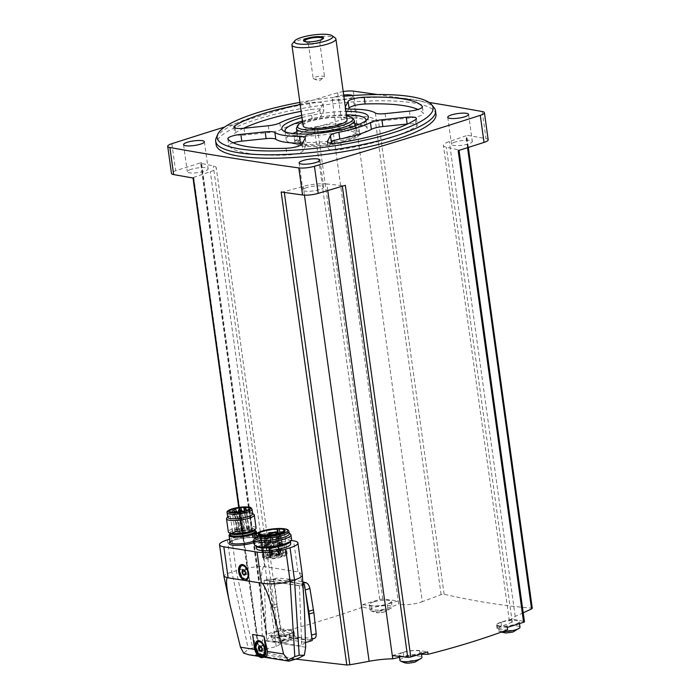 <?xml version="1.0" encoding="UTF-8"?>
<svg xmlns="http://www.w3.org/2000/svg" width="700" height="700" viewBox="0 0 700 700"><rect width="100%" height="100%" fill="white"/><g stroke="black" fill="none" stroke-linecap="round" stroke-linejoin="round"><path stroke-width="0.53" stroke-dasharray="3.5 2.62" d="M429.109 102.454A2921.546 647.264 -7.9 0 0 377.414 94.535M343.201 91.551A11.681 2.59 -7.9 0 0 337.68 92.759A2921.546 647.264 -7.9 0 0 224.787 126.954M343.691 95.06A10.518 2.328 -7.9 0 0 336.21 96.521A10.518 2.328 -7.9 0 0 332.194 98.98A10.518 2.328 -7.9 0 0 342.93 99.846A10.518 2.328 -7.9 0 0 353.019 96.093A10.518 2.328 -7.9 0 0 352.608 95.559M435.986 114.266A110.976 24.588 -7.9 0 0 372.873 100.896A110.976 24.588 -7.9 0 0 258.571 118.825A110.976 24.588 -7.9 0 0 216.143 144.769M327.766 190.54L326.856 183.951L342.256 185.666A2.336 0.516 -7.9 0 0 345.328 185.325M524.457 621.758A2.336 0.516 -7.9 0 0 524.09 621.539L458.649 149.905L446.355 147.236A18.69 4.139 -7.9 0 1 443.398 145.486A18.69 4.139 -7.9 0 1 449.312 141.514L465.92 135.852A2.336 0.516 -7.9 0 0 466.655 135.354A2.336 0.516 -7.9 0 0 466.209 135.117A2921.546 647.264 -7.9 0 1 485.992 138.635A11.681 2.59 -7.9 0 1 488.171 139.79M458.168 150.657A2.336 0.516 -7.9 0 0 459.016 150.124A2.336 0.516 -7.9 0 0 458.649 149.905M523.215 612.806A1215.471 893.174 96.3 0 1 515.209 616.394L509.355 620.812L512.251 622.116A1215.471 612.229 74.5 0 0 512.295 622.116L511.849 618.879L524.09 621.539M531.562 608.947L531.843 608.151C503.904 605.894 474.661 601.256 444.124 594.256L441.088 594.624A1215.471 1014.904 -77.7 0 1 422.31 601.685L356.414 126.805L375.436 121.52A2.336 0.516 -7.9 0 1 378.49 121.231A2921.546 647.264 -7.9 0 0 357.079 118.212A11.681 2.59 -7.9 0 0 341.434 119.831A2921.546 647.264 -7.9 0 0 314.309 127.872A2.336 0.516 -7.9 0 1 317.38 127.531L332.789 129.246A18.69 4.139 -7.9 0 0 356.414 126.805M283.64 631.409L283.308 629.011L291.567 630.315A11.681 2.59 -7.9 0 1 294 631.523A11.681 2.59 -7.9 0 1 289.529 634.253L278.679 637.586L279.134 640.824A1214.789 957.145 99 0 0 290.089 638.26L294.56 635.591L292.066 633.929A1217.318 699.414 72.9 0 1 283.64 631.409C309.969 624.531 336.473 616.385 363.151 606.979L362.819 604.581A2921.546 647.264 -7.9 0 1 379.759 599.506A2.336 0.516 -7.9 0 1 382.83 599.165L398.169 600.88L398.624 604.117A1215.471 779.161 71.2 0 0 398.685 604.126C405.93 605.316 413.805 604.494 422.31 601.685M283.308 629.011A2921.546 647.264 -7.9 0 0 266.919 634.174A2.336 0.516 -7.9 0 0 266.07 634.707A2.336 0.516 -7.9 0 0 266.438 634.926L200.996 163.293L213.29 165.961A18.69 4.139 -7.9 0 1 216.239 167.711A18.69 4.139 -7.9 0 1 210.324 171.684L193.725 177.345A2.336 0.516 -7.9 0 0 192.99 177.844A2.336 0.516 -7.9 0 0 193.436 178.08M266.919 634.174L201.477 162.54A2921.546 647.264 -7.9 0 0 175.604 170.782A11.681 2.59 -7.9 0 0 171.465 173.407M201.477 162.54A2.336 0.516 -7.9 0 0 200.629 163.074A2.336 0.516 -7.9 0 0 200.996 163.293M279.134 640.824A1215.471 612.229 -105.5 0 0 279.178 640.841L213.29 165.961M278.679 637.586L266.438 634.926M193.725 177.345L259.376 650.44A1215.471 893.174 -83.7 0 0 276.22 646.564L282.196 643.038L279.178 640.841M314.283 638.479L300.178 637.455L285.031 634.051C283.01 633.316 281.645 631.339 280.945 628.136L277.007 604.082L274.671 582.925C274.488 579.801 275.354 578.191 277.27 578.104L290.439 579.25L302.759 581.936M276.509 578.183L272.624 579.53A5.845 3.36 -107.1 0 0 271.863 579.609A5.845 3.36 -107.1 0 0 269.99 584.36L277.007 634.952L312.244 640.526M239.129 507.334L259.079 651.105L295.741 659.129M281.155 191.966A2.336 0.516 -7.9 0 0 284.2 191.678L303.223 186.393A18.69 4.139 -7.9 0 1 326.856 183.951M305.244 590.074L305.217 589.942A5.845 3.36 -107.1 0 0 301.096 584.036L302.908 584.316M265.317 580.186L300.562 585.769A2.8 2.205 -81 0 1 299.749 585.83A2.8 2.205 -81 0 1 299.416 585.742L264.18 580.16A2.8 2.205 -81 0 0 264.504 580.247A2.8 2.205 -81 0 0 265.317 580.186L269.238 578.988L272.624 579.53M269.238 578.988L272.317 605.517A30.021 17.246 -107.1 0 0 272.694 608.221L276.264 629.571A5.845 3.36 -107.1 0 0 280.394 635.477L293.912 638.593A30.021 17.246 -107.1 0 0 295.61 638.855L308.858 639.984A5.845 3.36 -107.1 0 0 309.627 639.905A5.845 3.36 -107.1 0 0 311.491 635.154L311.483 635.023M280.297 549.526L280.928 554.041L279.221 554.558L278.6 550.051L280.297 549.526L279.449 549.386L280.079 553.901L277.305 554.759L276.675 550.244A4.909 1.085 -7.9 0 0 277.979 549.929L278.705 549.999A17.526 3.885 -7.9 0 1 278.6 550.051M279.449 549.386L276.675 550.244M278.092 552.011L278.723 556.526L275.257 555.975L274.627 551.46L279.186 551.67L279.816 556.185L276.351 555.642A17.526 3.885 -7.9 0 0 279.221 554.558M279.186 551.67L275.73 551.128L276.351 555.642M267.706 534.266L270.034 552.431L270.751 552.44A17.526 3.885 -7.9 0 0 270.918 552.405L269.22 552.93L269.841 557.445L271.547 556.92A17.526 3.885 -7.9 0 0 275.257 555.975M270.918 552.405L271.547 556.92M270.209 552.317A4.909 1.085 -7.9 0 0 271.136 551.941L268.363 552.799L268.993 557.305L271.766 556.456A4.909 1.085 -7.9 0 0 272.466 555.756A4.909 1.085 -7.9 0 0 272.256 555.503L267.654 555.082L271.197 554.82L270.576 550.305L272.729 550.646L273.35 555.161L271.197 554.82M271.136 551.941L271.766 556.456M272.256 555.503L271.635 550.988L269.474 550.646L270.104 555.161M277.874 554.207A3.272 0.726 172.1 0 1 274.505 554.741A3.272 0.726 172.1 0 1 272.641 554.339A3.272 0.726 172.1 0 1 275.783 553.175A3.272 0.726 172.1 0 1 279.116 553.446A3.272 0.726 172.1 0 1 277.874 554.207M284.296 555.231A3.272 0.726 172.1 0 1 280.928 555.756A3.272 0.726 172.1 0 1 279.072 555.363A3.272 0.726 172.1 0 1 282.214 554.19A3.272 0.726 172.1 0 1 285.547 554.461A3.272 0.726 172.1 0 1 284.296 555.231M276.027 557.769A3.272 0.726 172.1 0 1 272.659 558.294A3.272 0.726 172.1 0 1 270.804 557.9A3.272 0.726 172.1 0 1 273.936 556.736A3.272 0.726 172.1 0 1 277.279 557.008A3.272 0.726 172.1 0 1 276.027 557.769M269.596 556.754A3.272 0.726 172.1 0 1 266.227 557.279A3.272 0.726 172.1 0 1 264.373 556.885A3.272 0.726 172.1 0 1 267.505 555.712A3.272 0.726 172.1 0 1 270.848 555.984A3.272 0.726 172.1 0 1 269.596 556.754M280.989 552.781L280.35 552.466A12.407 2.748 -7.9 0 0 262.675 557.375A12.407 2.748 -7.9 0 0 262.92 557.821L264.504 557.83L263.734 558.285A12.407 2.748 -7.9 0 0 277.699 558.014A12.407 2.748 -7.9 0 0 287.245 553.971A12.407 2.748 -7.9 0 0 282.581 552.492L280.989 552.781L278.303 533.444M280.079 553.901L283.815 553.271L280.928 554.041M279.816 556.185L282.266 556.264L281.531 556.71L278.723 556.526M269.841 557.445L266.105 558.075L268.993 557.305M273.35 555.161A4.909 1.085 -7.9 0 0 277.305 554.759M274.627 551.46A17.526 3.885 -7.9 0 0 275.73 551.128M269.474 550.646L270.576 550.305M271.635 550.988A4.909 1.085 -7.9 0 0 271.408 550.883L272.204 550.637A4.909 1.085 -7.9 0 0 272.729 550.646M254.782 649.451L256.559 649.74L261.678 654.972L266.7 656.329M249.112 654.815L255.062 654.964L289.87 660.476L289.257 661.124M256.559 649.74L252.595 634.471M304.281 606.384C302.995 586.259 301.14 574.805 298.707 572.023L263.839 566.492C255.36 566.501 246.164 567.901 236.25 570.71L252.735 647.92L248.351 649.267L243.696 653.153M291.279 540.479L260.382 535.587A20.562 4.559 -7.9 0 0 231.787 538.545L236.25 570.71L231.866 572.058C226.59 573.72 223.947 575.155 223.939 576.363M252.735 647.92L259.989 648.148L262.579 640.404L305.664 647.22M263.839 566.492C260.286 570.798 259.866 595.429 262.579 640.404M302.304 574.63L298.707 572.023M259.989 648.148L259.026 653.747L293.825 659.26L298.165 658.385M231.787 538.545L229.574 539.227M290.736 543.821A17.255 3.824 -7.9 0 0 280.928 541.747A17.255 3.824 -7.9 0 0 263.148 544.53A17.255 3.824 -7.9 0 0 256.55 548.564M264.18 580.16L266.481 640.614L301.726 646.196A8.181 6.44 -81 0 1 305.594 642.582M299.416 585.742L301.726 646.196M266.481 640.614A8.181 6.44 -81 0 1 270.699 636.886L305.944 642.469M277.007 634.952L270.699 636.886M300.562 585.769L302.951 585.034M272.711 579.53L301.009 584.019L287.569 580.93A30.021 17.246 -107.1 0 0 285.871 580.659L272.711 579.53M246.479 578.918A7.009 4.025 72.9 0 1 245.49 578.952A7.009 4.025 72.9 0 1 240.459 572.442A7.009 4.025 72.9 0 1 242.498 565.486M245.446 566.291A7.009 4.025 72.9 0 1 245.787 566.58A7.009 4.025 72.9 0 1 248.719 576.126A7.009 4.025 72.9 0 1 248.605 576.564M263.078 654.999A7.009 4.025 72.9 0 1 261.966 655.069A7.009 4.025 72.9 0 1 256.926 648.55A7.009 4.025 72.9 0 1 258.965 641.594M261.914 642.399A7.009 4.025 72.9 0 1 262.264 642.696A7.009 4.025 72.9 0 1 265.195 652.242A7.009 4.025 72.9 0 1 265.072 652.68M245.464 572.442L246.059 573.694L247.695 573.956L248.203 571.83L247.074 569.441L245.429 569.179L242.734 570.01M247.074 569.441L244.379 570.264M245.429 569.179L244.965 571.156M246.059 573.694L245.341 573.913M247.695 573.956L245 574.779M248.203 571.83L245.507 572.653M261.931 648.559L262.526 649.81L264.171 650.064L264.679 647.938L263.541 645.549L261.896 645.295L259.21 646.117M263.541 645.549L260.846 646.38M261.896 645.295L261.433 647.264M262.526 649.81L261.809 650.029M264.171 650.064L261.476 650.895M264.679 647.938L261.984 648.769M255.001 530.609A13.781 3.054 -7.9 0 0 234.325 532.245A13.781 3.054 -7.9 0 0 230.072 534.065M254.625 530.259A12.583 2.791 -7.9 0 0 254.861 529.585A12.583 2.791 -7.9 0 0 247.704 528.071A12.583 2.791 -7.9 0 0 234.745 530.101A12.583 2.791 -7.9 0 0 229.932 533.041A12.583 2.791 -7.9 0 0 230.344 533.628M256.086 528.001A14.018 3.106 -7.9 0 0 248.115 526.312A14.018 3.106 -7.9 0 0 233.678 528.579A14.018 3.106 -7.9 0 0 228.322 531.86M253.82 514.325A14.018 3.106 -7.9 0 0 231.866 515.55A14.018 3.106 -7.9 0 0 226.774 518.079M252.665 513.791A12.583 2.791 -7.9 0 0 252.254 513.205A12.583 2.791 -7.9 0 0 232.549 514.308A12.583 2.791 -7.9 0 0 227.981 516.574A12.583 2.791 -7.9 0 0 227.736 517.247M242.191 532.385A9.809 2.17 -7.9 0 0 251.956 528.841A9.809 2.17 -7.9 0 0 241.938 528.036A9.809 2.17 -7.9 0 0 232.523 531.536A9.809 2.17 -7.9 0 0 239.89 532.621L242.401 531.947L239.374 512.076M239.89 532.621L237.072 512.312M237.221 529.655L238.718 529.62L237.221 529.655M242.463 528.57L243.959 528.526L242.463 528.57M235.331 531.072L236.828 531.038L235.331 531.072M241.675 530.093L243.162 530.058L241.675 530.093M247.1 528.631L248.596 528.596L247.1 528.631M238.219 531.755L239.715 531.72L238.219 531.755M247.651 529.795L249.148 529.76L247.651 529.795M243.696 531.186L245.193 531.151L243.696 531.186M290.036 542.036A17.255 3.824 -7.9 0 0 290.36 541.117A17.255 3.824 -7.9 0 0 280.551 539.035A17.255 3.824 -7.9 0 0 262.771 541.826A17.255 3.824 -7.9 0 0 256.174 545.86A17.255 3.824 -7.9 0 0 256.743 546.656M291.594 539.534A18.69 4.139 -7.9 0 0 280.963 537.285A18.69 4.139 -7.9 0 0 261.713 540.304A18.69 4.139 -7.9 0 0 254.564 544.67M290.325 533.995A18.69 4.139 -7.9 0 0 261.056 535.622A18.69 4.139 -7.9 0 0 254.266 538.991M289.328 533.671A17.255 3.824 -7.9 0 0 288.759 532.866A17.255 3.824 -7.9 0 0 261.739 534.38A17.255 3.824 -7.9 0 0 255.474 537.486A17.255 3.824 -7.9 0 0 255.141 538.414M284.953 530.434A13.484 2.992 -7.9 0 0 263.559 531.352A13.484 2.992 -7.9 0 0 258.466 534.109M263.734 558.285L260.444 534.59M282.581 552.492L279.869 532.962M280.35 552.466L277.725 533.593M262.92 557.821L259.63 534.126M269.22 552.93L268.363 552.799M266.963 545.519L264.626 545.58L266.963 545.519M273.394 546.534L271.058 546.595L273.394 546.534M281.662 543.996L279.326 544.058L281.662 543.996M275.231 542.972L272.904 543.034L275.231 542.972M268.599 543.847L267.102 543.891L268.599 543.847M267.05 546.84L265.554 546.875L267.05 546.84M279.396 545.562L277.9 545.597L279.396 545.562M280.936 542.57L279.449 542.614L280.936 542.57M421.488 654.211A1217.318 699.414 72.9 0 1 419.956 654.185C415.188 654.22 409.789 654.92 403.769 656.259A1214.789 957.145 -81 0 1 399.507 657.274M363.151 606.979A1217.318 699.414 -107.1 0 0 371.578 609.499C376.504 610.575 381.938 610.146 387.879 608.212A1214.789 957.145 99 0 0 398.624 604.117M512.295 622.116A1214.789 957.145 -81 0 1 501.559 626.22L497.105 629.02L499.468 629.755A1217.318 699.414 -107.1 0 0 507.552 629.851M507.22 627.454L498.969 626.15L499.468 629.755M511.849 618.879L500.999 622.212A11.681 2.59 -7.9 0 0 496.536 624.942A11.681 2.59 -7.9 0 0 498.969 626.15M501.489 622.23A11.095 2.459 -7.9 0 0 497.254 624.82A11.095 2.459 -7.9 0 0 503.562 626.159A11.095 2.459 -7.9 0 0 514.99 624.365A11.095 2.459 -7.9 0 0 519.234 621.775A11.095 2.459 -7.9 0 0 512.925 620.436A11.095 2.459 -7.9 0 0 501.489 622.23M398.169 600.88L387.328 604.214L387.879 608.212M362.819 604.581L371.079 605.894A11.681 2.59 -7.9 0 0 387.328 604.214M373.608 601.974A11.095 2.459 -7.9 0 0 369.364 604.564A11.095 2.459 -7.9 0 0 375.672 605.903A11.095 2.459 -7.9 0 0 387.109 604.109A11.095 2.459 -7.9 0 0 391.344 601.519A11.095 2.459 -7.9 0 0 385.035 600.18A11.095 2.459 -7.9 0 0 373.608 601.974M275.537 632.1A11.095 2.459 -7.9 0 0 271.294 634.69A11.095 2.459 -7.9 0 0 277.611 636.029A11.095 2.459 -7.9 0 0 289.039 634.235A11.095 2.459 -7.9 0 0 293.283 631.645A11.095 2.459 -7.9 0 0 286.974 630.306A11.095 2.459 -7.9 0 0 275.537 632.1M392.359 655.585L403.209 652.26A11.681 2.59 -7.9 0 1 419.449 650.571L427.709 651.884M403.428 652.356A11.095 2.459 -7.9 0 0 399.184 654.946A11.095 2.459 -7.9 0 0 405.493 656.285A11.095 2.459 -7.9 0 0 416.929 654.491A11.095 2.459 -7.9 0 0 421.172 651.901A11.095 2.459 -7.9 0 0 414.855 650.562A11.095 2.459 -7.9 0 0 403.428 652.356M399.936 660.363A11.095 2.459 172.1 0 1 410.594 656.407A11.095 2.459 172.1 0 1 421.916 657.317M414.391 662.261A5.031 1.111 172.1 0 1 406.394 662.576A5.031 1.111 172.1 0 1 413.21 660.485A5.031 1.111 172.1 0 1 414.391 662.261M502.793 631.584A11.095 2.459 172.1 0 1 498.444 630.805A11.095 2.459 172.1 0 1 497.998 630.236A11.095 2.459 172.1 0 1 508.655 626.281A11.095 2.459 172.1 0 1 519.986 627.191M512.461 632.135A5.031 1.111 172.1 0 1 504.464 632.45A5.031 1.111 172.1 0 1 511.28 630.359A5.031 1.111 172.1 0 1 512.461 632.135M289.791 639.651A11.095 2.459 172.1 0 1 272.493 640.675A11.095 2.459 172.1 0 1 272.046 640.106A11.095 2.459 172.1 0 1 282.704 636.151A11.095 2.459 172.1 0 1 294.035 637.061A11.095 2.459 172.1 0 1 293.764 637.726A11.095 2.459 172.1 0 1 289.791 639.651M286.51 642.005A5.031 1.111 172.1 0 1 278.512 642.32A5.031 1.111 172.1 0 1 285.329 640.229A5.031 1.111 172.1 0 1 286.51 642.005M387.852 609.525A11.095 2.459 172.1 0 1 370.562 610.549A11.095 2.459 172.1 0 1 370.116 609.98A11.095 2.459 172.1 0 1 380.765 606.025A11.095 2.459 172.1 0 1 392.096 606.935A11.095 2.459 172.1 0 1 391.825 607.6A11.095 2.459 172.1 0 1 387.852 609.525M384.571 611.879A5.031 1.111 172.1 0 1 376.574 612.194A5.031 1.111 172.1 0 1 383.39 610.102A5.031 1.111 172.1 0 1 384.571 611.879M455.516 141.907A10.518 2.328 -7.9 0 0 451.5 144.366A10.518 2.328 -7.9 0 0 462.236 145.224A10.518 2.328 -7.9 0 0 472.325 141.47A10.518 2.328 -7.9 0 0 466.349 140.21A10.518 2.328 -7.9 0 0 455.516 141.907M339.973 123.602A10.518 2.328 -7.9 0 0 335.956 126.061A10.518 2.328 -7.9 0 0 346.684 126.928A10.518 2.328 -7.9 0 0 356.781 123.174A10.518 2.328 -7.9 0 0 350.796 121.905A10.518 2.328 -7.9 0 0 339.973 123.602M191.336 169.269A10.518 2.328 -7.9 0 0 187.311 171.727A10.518 2.328 -7.9 0 0 198.048 172.585A10.518 2.328 -7.9 0 0 208.145 168.831A10.518 2.328 -7.9 0 0 202.16 167.571A10.518 2.328 -7.9 0 0 191.336 169.269M306.88 187.565A10.518 2.328 -7.9 0 0 302.864 190.024A10.518 2.328 -7.9 0 0 313.6 190.89A10.518 2.328 -7.9 0 0 323.689 187.136A10.518 2.328 -7.9 0 0 317.713 185.867A10.518 2.328 -7.9 0 0 306.88 187.565M216.169 137.996A110.976 24.588 172.1 0 1 322.21 101.719A110.976 24.588 172.1 0 1 434.114 107.756M299.889 102.384A108.99 24.15 172.1 0 1 343.858 96.285M330.934 143.22L328.344 148.234A11.681 2.59 -7.9 0 0 328.256 148.654A11.681 2.59 -7.9 0 0 341.661 149.38A99.295 21.998 -7.9 0 0 416.369 126.429A11.681 2.59 -7.9 0 0 417.314 125.186A11.681 2.59 -7.9 0 0 407.627 123.97M375.366 113.024L376.311 119.796A11.681 2.59 -7.9 0 0 386.033 120.409L410.349 117.898A11.681 2.59 -7.9 0 0 423.36 113.505A11.681 2.59 -7.9 0 0 423.22 113.19A99.295 21.998 -7.9 0 0 417.953 109.471M348.609 109.06L346.01 114.074A11.681 2.59 -7.9 0 0 345.931 114.494A11.681 2.59 -7.9 0 0 351.785 115.911A52.57 11.646 -7.9 0 1 376.311 119.796M233.231 142.8A11.681 2.59 -7.9 0 0 228.769 145.53A11.681 2.59 -7.9 0 0 228.909 145.845A99.295 21.998 -7.9 0 0 286.983 155.041A11.681 2.59 -7.9 0 0 303.074 150.85L306.119 144.961A11.681 2.59 -7.9 0 0 306.197 144.55A11.681 2.59 -7.9 0 0 302.584 143.211M301.691 115.343A52.57 11.646 -7.9 0 1 311.369 113.225L312.314 119.997A11.681 2.59 -7.9 0 0 320.74 116.69L323.785 110.801A11.681 2.59 -7.9 0 0 323.873 110.39A11.681 2.59 -7.9 0 0 310.467 109.655A99.295 21.998 -7.9 0 0 301.131 111.335M243.556 128.301A99.295 21.998 -7.9 0 0 235.76 132.606A11.681 2.59 -7.9 0 0 234.815 133.849A11.681 2.59 -7.9 0 0 244.947 135.021L269.255 132.51A11.681 2.59 -7.9 0 0 280.761 129.692A52.57 11.646 -7.9 0 1 312.314 119.997M345.319 106.82L345.074 107.301A11.681 2.59 -7.9 0 0 344.986 107.721A11.681 2.59 -7.9 0 0 345.537 108.369M311.369 113.225A11.681 2.59 -7.9 0 0 319.804 109.918L322.849 104.038A11.681 2.59 -7.9 0 0 322.936 103.618A11.681 2.59 -7.9 0 0 309.523 102.891A99.295 21.998 -7.9 0 0 300.195 104.562M301.998 117.539A43.697 9.678 172.1 0 1 345.966 111.44M365.96 120.61A40.889 9.056 172.1 0 1 365.225 122.028A40.889 9.056 172.1 0 1 350.368 129.404A40.889 9.056 172.1 0 1 286.344 132.974A40.889 9.056 172.1 0 1 285.25 131.81M302.47 120.977A40.889 9.056 172.1 0 1 346.439 114.879M359.188 124.294A40.889 9.056 172.1 0 1 367.185 128.415A40.889 9.056 172.1 0 1 351.558 137.97A40.889 9.056 172.1 0 1 309.444 144.576A40.889 9.056 172.1 0 1 286.195 139.65A40.889 9.056 172.1 0 1 292.766 133.508M296.896 131.766A40.889 9.056 172.1 0 1 354.743 123.742M346.588 137.183A32.708 7.245 172.1 0 1 312.891 142.468A32.708 7.245 172.1 0 1 294.289 138.53A32.708 7.245 172.1 0 1 325.692 126.857A32.708 7.245 172.1 0 1 359.091 129.535A32.708 7.245 172.1 0 1 346.588 137.183M347.148 141.242A32.708 7.245 172.1 0 1 313.46 146.528A32.708 7.245 172.1 0 1 294.858 142.59A32.708 7.245 172.1 0 1 326.261 130.918A32.708 7.245 172.1 0 1 359.651 133.595A32.708 7.245 172.1 0 1 347.148 141.242M345.012 140.91A29.208 6.466 172.1 0 1 314.939 145.626A29.208 6.466 172.1 0 1 298.331 142.109A29.208 6.466 172.1 0 1 326.366 131.688A29.208 6.466 172.1 0 1 356.178 134.076A29.208 6.466 172.1 0 1 345.012 140.91M322.359 78.172A5.74 1.269 172.1 0 1 313.696 78.837A5.74 1.269 172.1 0 1 313.171 78.409A5.74 1.269 172.1 0 1 315.368 77.061A5.74 1.269 172.1 0 1 321.283 76.134A5.74 1.269 172.1 0 1 324.555 76.825A5.74 1.269 172.1 0 1 324.161 77.385A5.74 1.269 172.1 0 1 322.359 78.172M314.466 41.396A5.74 1.269 172.1 0 1 319.707 41.947A5.74 1.269 172.1 0 1 319.602 42.254A5.74 1.269 172.1 0 1 317.511 43.286A5.74 1.269 172.1 0 1 308.516 43.785A5.74 1.269 172.1 0 1 308.332 43.523A5.74 1.269 172.1 0 1 313.224 41.562M321.072 39.769A8.881 1.969 172.1 0 1 320.644 39.97A8.881 1.969 172.1 0 1 318.999 40.565A8.881 1.969 172.1 0 1 306.898 41.877A8.881 1.969 172.1 0 1 306.425 41.799M292.355 43.829A22.199 4.918 172.1 0 1 313.241 37.1A22.199 4.918 172.1 0 1 335.169 37.887M303.144 125.799A22.199 4.918 172.1 0 1 324.45 117.88A22.199 4.918 172.1 0 1 347.113 119.7M302.619 122.045A28.035 6.212 172.1 0 1 346.588 115.938M296.599 127.846A29.208 6.466 172.1 0 1 324.502 118.291A29.208 6.466 172.1 0 1 353.955 119.884M342.335 186.218L342.256 185.666M512.251 622.116L446.355 147.236M515.209 616.394L449.312 141.514M467.556 147.683L465.92 135.852M531.843 608.151L466.209 135.117M444.124 594.256L378.49 121.231M353.325 91.131L357.079 118.212M482.239 111.554L485.992 138.635M441.088 594.624L375.436 121.52M398.685 604.126L332.789 129.246M382.83 599.165L317.38 127.531M379.759 599.506L314.309 127.872M171.85 143.701L175.604 170.782M337.68 92.759L341.434 119.831M276.22 646.564L210.324 171.684M284.305 192.421L284.2 191.678M304.439 195.143L303.223 186.393M293.825 659.26L289.87 660.476M259.026 653.747L255.062 654.964M227.404 539.892L231.866 572.058L248.351 649.267M264.635 566.274L260.382 535.587M297.885 571.541L293.632 540.846M254.257 542.465A14.954 3.316 -7.9 0 0 254.922 537.793A14.954 3.316 -7.9 0 0 234.71 540.032A14.954 3.316 -7.9 0 0 229.976 542.089M254.424 647.675L255.736 647.273M254.047 540.969A13.781 3.054 -7.9 0 0 257.303 538.449A13.781 3.054 -7.9 0 0 249.463 536.786A13.781 3.054 -7.9 0 0 235.261 539.017A13.781 3.054 -7.9 0 0 229.994 542.238M255.045 530.906A13.282 2.94 -7.9 0 0 234.631 532.289A13.282 2.94 -7.9 0 0 230.116 534.363M234.964 531.685A12.583 2.791 -7.9 0 0 230.151 534.625C230.843 534.546 228.043 534.844 234.736 532.289C243.162 530.259 249.349 529.655 253.304 530.46L255.08 531.169A12.583 2.791 -7.9 0 0 247.922 529.646A12.583 2.791 -7.9 0 0 234.964 531.685M252.044 509.276A12.583 2.791 -7.9 0 0 244.886 507.762A12.583 2.791 -7.9 0 0 231.928 509.793A12.583 2.791 -7.9 0 0 227.115 512.733M242.392 531.983L239.627 512.041L242.401 531.947M240.1 532.227L237.282 511.919M241.264 531.869L238.446 511.56M241.491 531.843L238.674 511.534M289.012 531.414A17.255 3.824 -7.9 0 0 279.204 529.331A17.255 3.824 -7.9 0 0 261.424 532.122A17.255 3.824 -7.9 0 0 254.826 536.156M274.523 528.754A16.091 3.561 -7.9 0 0 268.047 529.646M264.477 557.856L261.284 534.826M280.709 552.781L278.04 533.514M264.373 557.795L261.091 534.109M276.474 533.899L278.705 549.999M268.345 535.089L270.751 552.44M275.476 531.878L277.979 549.929M269.701 532.586L272.204 550.637M269.019 533.663L271.408 550.883M263.707 538.816L266.586 538.466L263.707 538.816M267.356 545.58A2.1 0.464 172.1 0 1 264.014 545.711A2.1 0.464 172.1 0 1 266.858 544.836A2.1 0.464 172.1 0 1 267.356 545.58M268.223 546.822A3.272 0.726 172.1 0 1 264.854 547.347A3.272 0.726 172.1 0 1 262.99 546.954A3.272 0.726 172.1 0 1 266.131 545.79A3.272 0.726 172.1 0 1 269.474 546.053A3.272 0.726 172.1 0 1 268.223 546.822M270.139 539.831L273.017 539.481L270.139 539.831M273.787 546.595A2.1 0.464 172.1 0 1 270.445 546.735A2.1 0.464 172.1 0 1 273.289 545.86A2.1 0.464 172.1 0 1 273.787 546.595M274.654 547.837A3.272 0.726 172.1 0 1 271.285 548.371A3.272 0.726 172.1 0 1 269.421 547.977A3.272 0.726 172.1 0 1 272.562 546.805A3.272 0.726 172.1 0 1 275.905 547.076A3.272 0.726 172.1 0 1 274.654 547.837M278.408 537.294L281.295 536.944L278.408 537.294M282.056 544.058A2.1 0.464 172.1 0 1 278.714 544.189A2.1 0.464 172.1 0 1 281.566 543.314A2.1 0.464 172.1 0 1 282.056 544.058M282.922 545.3A3.272 0.726 172.1 0 1 279.554 545.825A3.272 0.726 172.1 0 1 277.69 545.431A3.272 0.726 172.1 0 1 280.831 544.267A3.272 0.726 172.1 0 1 284.174 544.53A3.272 0.726 172.1 0 1 282.922 545.3M271.976 536.27L274.864 535.92L271.976 536.27M275.625 543.043A2.1 0.464 172.1 0 1 272.283 543.174A2.1 0.464 172.1 0 1 275.135 542.299A2.1 0.464 172.1 0 1 275.625 543.043M276.491 544.276A3.272 0.726 172.1 0 1 273.123 544.81A3.272 0.726 172.1 0 1 271.267 544.416A3.272 0.726 172.1 0 1 274.4 543.244A3.272 0.726 172.1 0 1 277.743 543.515A3.272 0.726 172.1 0 1 276.491 544.276M269.29 544.626L266.21 544.705L269.29 544.626M266.455 536.454L267.951 536.41L266.455 536.454M267.75 547.61L264.661 547.689L267.75 547.61M264.906 539.438L266.402 539.403L264.906 539.438M280.088 546.332L277.007 546.411L280.088 546.332M277.252 538.16L278.749 538.125L277.252 538.16M281.636 543.349L278.556 543.428L281.636 543.349M278.801 535.168L280.297 535.133L278.801 535.168M302.855 583.494L301.096 584.036M292.145 579.521L287.569 580.93M290.439 579.25L285.871 580.659M274.671 582.925L269.99 584.36M277.007 604.082L272.317 605.517M277.384 606.778L272.694 608.221M280.945 628.136L276.264 629.571M285.031 634.051L280.394 635.477M298.48 637.184L293.912 638.593M300.178 637.455L295.61 638.855M313.504 638.558L308.858 639.984M500.999 622.212L501.559 626.22M371.079 605.894L371.578 609.499M291.567 630.315L292.066 633.929M289.529 634.253L290.089 638.26M419.449 650.571L419.956 654.185M403.209 652.26L403.769 656.259M415.433 119.665L416.369 126.429M340.725 142.607L341.661 149.38M327.512 142.258L328.344 148.234M422.371 107.082L423.22 113.19M409.412 111.125L410.349 117.898M345.074 107.301L346.01 114.074M350.84 109.139L351.785 115.911M385.096 113.645L386.033 120.409M302.129 144.077L303.074 150.85M286.046 148.278L286.983 155.041M305.174 138.197L306.119 144.961M227.973 139.072L228.909 145.845M319.804 109.918L320.74 116.69M322.849 104.038L323.785 110.801M309.523 102.891L310.467 109.655M235.121 128.021L235.76 132.606M244.002 128.258L244.947 135.021M268.319 125.737L269.255 132.51M279.825 122.92L280.761 129.692M509.355 620.812L443.398 145.486M468.335 147.438L466.655 135.354M266.07 634.707L200.629 163.074M282.196 643.038L216.239 167.711M258.624 650.843L238.718 507.395M258.808 656.355L263.97 657.169M264.504 580.247L299.749 585.83M245.787 566.58L245.079 565.933M248.719 576.126L248.5 577.062M262.264 642.696L261.555 642.04M265.195 652.242L264.976 653.179M229.985 542.404C230.746 542.369 227.526 542.859 234.894 540.015C242.9 537.635 252.604 537.224 255.369 537.933L257.364 538.606L256.594 533.347M251.956 528.841L249.139 508.524M232.523 531.536L229.705 511.227M238.718 529.62L236.18 511.306M236.871 529.874L234.447 512.418M243.959 528.526L241.491 510.755M242.104 528.789L239.453 509.661M236.828 531.038L234.246 512.418M234.981 531.291L232.348 512.312M243.162 530.058L240.529 511.07M241.316 530.311L238.709 511.534M248.596 528.596L245.928 509.338M246.75 528.85L244.291 511.131M239.715 531.72L237.02 512.321M237.86 531.974L235.148 512.409M249.148 529.76L246.47 510.457M247.293 530.014L244.659 511.035M245.193 531.151L242.471 511.56M243.338 531.405L240.634 511.892M290.421 541.555L290.36 541.117M256.235 546.298L256.174 545.86M255.474 537.486L255.08 537.976M288.759 532.866L289.266 533.234M287.245 553.971L283.964 530.276M262.675 557.375L259.385 533.68M264.504 557.83L261.31 534.835M269.334 533.19L272.466 555.756M267.636 535.133L270.034 552.431M276.579 533.872L278.801 549.92M268.975 533.689L271.355 550.847M267.523 545.178L266.586 538.466A1.461 1.461 0 0 0 263.848 537.994A1.461 1.461 0 0 0 263.699 538.869L264.626 545.58M264.373 556.885L262.99 546.954C262.955 545.86 263.707 545.212 265.265 545.02C268.056 544.416 269.456 544.758 269.474 546.053L270.848 555.984M273.954 546.192L273.017 539.481A1.461 1.461 0 0 0 270.279 539.009A1.461 1.461 0 0 0 270.13 539.884L271.058 546.595M270.804 557.9L269.421 547.977C269.377 546.875 270.139 546.227 271.696 546.035C274.488 545.431 275.887 545.781 275.905 547.076L277.279 557.008M282.223 543.655L281.295 536.944A1.461 1.461 0 0 0 278.547 536.471A1.461 1.461 0 0 0 278.399 537.337L279.326 544.058M279.072 555.363L277.69 545.431C277.655 544.337 278.416 543.69 279.965 543.497C282.765 542.894 284.165 543.235 284.174 544.53L285.547 554.461M275.791 542.631L274.864 535.92A1.461 1.461 0 0 0 272.116 535.447A1.461 1.461 0 0 0 271.967 536.322L272.904 543.034M272.641 554.339L271.267 544.416C271.224 543.314 271.985 542.675 273.543 542.474C276.334 541.87 277.734 542.22 277.743 543.515L279.116 553.446M271.469 554.558L270.025 544.171C269.456 542.675 265.23 543.804 266.21 544.705L267.654 555.082M268.949 543.629L267.951 536.41A0.936 0.936 0 0 0 266.752 535.649A0.936 0.936 0 0 0 266.096 536.664L267.102 543.891M269.92 557.541L268.485 547.164C267.908 545.668 263.69 546.796 264.661 547.689L266.105 558.075M267.409 546.621L266.402 539.403A0.936 0.936 0 0 0 265.204 538.633A0.936 0.936 0 0 0 264.556 539.656L265.554 546.875M282.266 556.264L280.831 545.886C280.254 544.381 276.036 545.519 277.007 546.411L278.451 556.798M279.755 545.344L278.749 538.125A0.936 0.936 0 0 0 277.55 537.355A0.936 0.936 0 0 0 276.894 538.379L277.9 545.597M283.815 553.271L282.371 542.894C281.803 541.398 277.576 542.526 278.556 543.428L280 553.805M281.295 542.351L280.297 535.133A0.936 0.936 0 0 0 279.099 534.371A0.936 0.936 0 0 0 278.442 535.386L279.449 542.614M276.509 578.174L271.863 579.609M312.051 639.161L309.627 639.905M496.536 624.942L497.096 629.02M294 631.523L294.56 635.591M399.184 654.946L399.385 656.372M421.172 651.901L421.426 653.765M497.254 624.82L497.998 630.236M519.234 621.775L519.488 623.595M498.444 630.805L501.218 632.144M271.294 634.69L272.046 640.106M293.283 631.645L294.035 637.061M272.493 640.675C275.651 642.233 277.707 642.924 278.652 642.758C279.239 643.142 282.047 642.854 287.061 641.874L293.764 637.726M369.364 604.564L370.116 609.98M391.344 601.519L392.096 606.935M370.562 610.549C373.721 612.106 375.769 612.798 376.714 612.631C377.309 613.016 380.109 612.727 385.131 611.747L391.825 607.6M183.558 144.646L187.311 171.727M204.383 141.759L208.145 168.831M332.194 98.98L335.956 126.061M353.019 96.093L356.781 123.174M299.101 162.942L302.864 190.024M319.935 160.055L323.689 187.136M447.746 117.285L451.5 144.366M468.571 114.398L472.325 141.47M416.377 118.422L417.314 125.186M327.32 141.881L328.256 148.654M422.415 106.741L423.36 113.505M344.986 107.721L345.931 114.494M305.261 137.778L306.197 144.55M227.832 138.758L228.769 145.53M322.936 103.618L323.873 110.39M233.87 127.076L234.815 133.849M365.225 122.028L367.57 119.079M286.344 132.974L283.281 130.778M285.005 131.084L286.195 139.65M365.995 119.84L367.185 128.415M294.289 138.53L294.858 142.59M359.091 129.535L359.651 133.595M313.696 78.837L319.305 80.824L324.161 77.385M308.332 43.523L313.171 78.409M319.707 41.947L324.555 76.825M319.602 42.254L322.227 38.964M308.516 43.785L305.095 41.335M320.644 39.97L321.598 39.559M306.898 41.877L305.865 41.738M297.185 133.893L298.331 142.109M355.04 125.869L356.178 134.076"/><path stroke-width="1.05" d="M224.787 126.954A2921.546 647.264 -7.9 0 0 171.85 143.701A11.681 2.59 -7.9 0 0 167.711 146.326A11.681 2.59 -7.9 0 0 169.89 147.49A2921.546 647.264 -7.9 0 0 298.804 167.904A11.681 2.59 -7.9 0 0 314.449 166.285A2921.546 647.264 -7.9 0 0 480.279 115.343A11.681 2.59 -7.9 0 0 484.418 112.709A11.681 2.59 -7.9 0 0 482.239 111.554A2921.546 647.264 -7.9 0 0 429.109 102.454M377.414 94.535A2921.546 647.264 -7.9 0 0 353.325 91.131A11.681 2.59 -7.9 0 0 343.201 91.551M187.574 142.188A10.518 2.328 -7.9 0 0 183.558 144.646A10.518 2.328 -7.9 0 0 194.294 145.504A10.518 2.328 -7.9 0 0 204.383 141.759A10.518 2.328 -7.9 0 0 198.406 140.49A10.518 2.328 -7.9 0 0 187.574 142.188M352.608 95.559A10.518 2.328 -7.9 0 0 343.691 95.06M303.126 160.484A10.518 2.328 -7.9 0 0 299.101 162.942A10.518 2.328 -7.9 0 0 309.838 163.809A10.518 2.328 -7.9 0 0 319.935 160.055A10.518 2.328 -7.9 0 0 313.95 158.786A10.518 2.328 -7.9 0 0 303.126 160.484M451.762 114.826A10.518 2.328 -7.9 0 0 447.746 117.285A10.518 2.328 -7.9 0 0 458.474 118.143A10.518 2.328 -7.9 0 0 468.571 114.398A10.518 2.328 -7.9 0 0 462.595 113.129A10.518 2.328 -7.9 0 0 451.762 114.826M215.661 141.321L216.143 144.769A110.976 24.588 -7.9 0 0 279.256 158.139A110.976 24.588 -7.9 0 0 393.558 140.21A110.976 24.588 -7.9 0 0 435.986 114.266L435.505 110.819A110.976 24.588 172.1 0 1 393.085 136.763A110.976 24.588 172.1 0 1 278.784 154.691A110.976 24.588 172.1 0 1 215.661 141.321A110.976 24.588 172.1 0 1 216.169 137.996L217.665 134.461A108.99 24.15 172.1 0 1 299.889 102.384M295.741 659.129L346.789 665L349.851 664.773A1215.471 1014.904 102.3 0 0 369.119 661.273C377.799 659.697 385.674 658.884 392.744 658.831A1215.471 779.161 -108.8 0 0 392.805 658.831L392.359 655.585L407.706 657.3A2.336 0.516 -7.9 0 0 410.777 656.959A2921.546 647.264 -7.9 0 0 427.709 651.884L428.041 654.281C455.088 647.509 481.591 639.371 507.552 629.851L507.22 627.454A2921.546 647.264 -7.9 0 0 523.609 622.291A2.336 0.516 -7.9 0 0 524.457 621.758L459.051 150.377M523.609 622.291L458.168 150.657A2921.546 647.264 -7.9 0 0 484.032 142.415A11.681 2.59 -7.9 0 0 488.171 139.79L484.418 112.709M346.789 665L281.155 191.966A2921.546 647.264 -7.9 0 0 302.558 194.985A11.681 2.59 -7.9 0 0 318.203 193.366A2921.546 647.264 -7.9 0 0 345.328 185.325L410.777 656.959M523.215 612.806A1215.471 893.174 96.3 0 0 531.562 608.947L531.843 608.151M302.759 581.936L305.734 582.61C307.808 583.336 309.199 585.305 309.908 588.508L313.863 612.553L316.172 633.71C316.356 636.843 315.464 638.452 313.504 638.558M167.711 146.326L171.465 173.407A11.681 2.59 -7.9 0 0 173.644 174.562A2921.546 647.264 -7.9 0 0 193.436 178.08L239.129 507.334M302.908 584.316L304.483 584.57L312.244 640.526L305.944 642.469A8.181 6.44 -81 0 0 305.594 642.582M262.85 657.51A9.345 5.372 -107.1 0 0 265.79 649.477L267.102 649.075L263.961 636.274L252.595 634.471L254.424 647.675A9.345 5.372 -107.1 0 0 262.85 657.51L266.7 656.329L267.479 651.464L283.561 654.01L289.03 661.141L298.165 658.385L304.369 655.174L299.197 655.279L294.814 656.626L288.085 660.179M258.808 656.355L249.112 654.815L243.696 653.153L240.476 647.194L230.186 605.666C226.608 588.788 225.662 579.46 227.351 577.701L262.22 583.231C267.094 588.42 274.207 612.019 283.561 654.01M267.102 649.075L267.479 651.464M262.22 583.231C270.9 584.614 280.201 583.966 290.124 581.289L294.507 579.941C299.661 578.296 302.26 576.564 302.312 574.744L297.911 542.964A20.562 4.559 -7.9 0 0 293.632 540.846L291.279 540.479M229.574 539.227L227.404 539.892A20.562 4.559 -7.9 0 0 219.537 544.696L223.947 576.406L227.351 577.701M304.369 655.174L305.664 647.22L304.281 606.384L302.312 574.744M245.884 580.326A8.181 4.699 -107.1 0 0 248.5 577.062A8.181 4.699 -107.1 0 0 245.079 565.933A8.181 4.699 -107.1 0 0 238.612 568.864A8.181 4.699 -107.1 0 0 243.521 579.95M219.537 544.696A20.562 4.559 -7.9 0 0 223.825 546.814L257.075 552.081A20.562 4.559 -7.9 0 0 285.661 549.124L290.045 547.776A20.562 4.559 -7.9 0 0 297.911 542.964M256.235 546.298L256.55 548.564A17.255 3.824 -7.9 0 0 274.172 549.981A17.255 3.824 -7.9 0 0 290.736 543.821L290.421 541.555M302.951 585.034L304.483 584.57M265.79 649.477L263.961 636.274M261.205 656.477A8.181 4.699 72.9 0 1 255.019 645.846A8.181 4.699 72.9 0 1 261.555 642.04A8.181 4.699 72.9 0 1 264.976 653.179A8.181 4.699 72.9 0 1 261.205 656.477M241.763 565.705A7.009 4.025 72.9 0 1 247.669 571.226A7.009 4.025 72.9 0 1 245.884 579.11A7.009 4.025 72.9 0 1 244.764 579.18A7.009 4.025 72.9 0 1 239.733 572.661A7.009 4.025 72.9 0 1 241.763 565.705L242.498 565.486A7.009 4.025 72.9 0 1 245.446 566.291M248.605 576.564A7.009 4.025 72.9 0 1 246.61 578.883A7.009 4.025 72.9 0 1 246.479 578.918M244.195 575.12A2.8 1.61 72.9 0 1 242.078 571.445A2.8 1.61 72.9 0 1 244.352 570.202A2.8 1.61 72.9 0 1 245.569 573.37A2.8 1.61 72.9 0 1 244.195 575.12M245 574.779L245.507 572.653L244.379 570.264L242.734 570.01L242.226 572.136L243.364 574.525L245 574.779M258.23 641.821A7.009 4.025 72.9 0 1 264.145 647.343A7.009 4.025 72.9 0 1 262.351 655.218A7.009 4.025 72.9 0 1 261.231 655.288A7.009 4.025 72.9 0 1 256.2 648.778A7.009 4.025 72.9 0 1 258.23 641.821L258.965 641.594A7.009 4.025 72.9 0 1 261.914 642.399M265.072 652.68A7.009 4.025 72.9 0 1 263.078 654.999L262.351 655.218M260.671 651.227A2.8 1.61 72.9 0 1 258.545 647.561A2.8 1.61 72.9 0 1 260.82 646.31A2.8 1.61 72.9 0 1 262.036 649.486A2.8 1.61 72.9 0 1 260.671 651.227M261.476 650.895L261.984 648.769L260.846 646.38L259.21 646.117L258.703 648.244L259.831 650.633L261.476 650.895M244.965 571.156L242.226 572.136M245.341 573.913L243.364 574.525M244.921 571.305L245.464 572.442M261.433 647.264L258.703 648.244M261.809 650.029L259.831 650.633M261.398 647.421L261.931 648.559M230.072 534.065A13.781 3.054 -7.9 0 0 229.057 535.465A13.781 3.054 -7.9 0 0 243.127 536.594A13.781 3.054 -7.9 0 0 256.366 531.676A13.781 3.054 -7.9 0 0 255.001 530.609M227.693 516.933L226.774 518.079A14.018 3.106 -7.9 0 0 226.511 518.831L228.322 531.86A14.018 3.106 -7.9 0 0 228.777 532.508L230.344 533.628A12.583 2.791 -7.9 0 0 242.777 534.074A12.583 2.791 -7.9 0 0 254.625 530.259L255.824 528.754A14.018 3.106 -7.9 0 0 256.086 528.001L254.284 514.972A14.018 3.106 -7.9 0 0 253.82 514.325L252.621 513.468M228.777 532.508A14.018 3.106 -7.9 0 0 242.629 533.006A14.018 3.106 -7.9 0 0 255.824 528.754M226.511 518.831A14.018 3.106 -7.9 0 0 240.826 519.977A14.018 3.106 -7.9 0 0 254.284 514.972M227.115 512.733L227.736 517.247A12.583 2.791 -7.9 0 0 240.59 518.28A12.583 2.791 -7.9 0 0 252.665 513.791L252.044 509.276L250.862 507.754C251.746 507.273 243.215 505.689 232.295 508.786C228.112 510.239 226.389 511.551 227.115 512.733A12.583 2.791 -7.9 0 0 239.96 513.765A12.583 2.791 -7.9 0 0 252.044 509.276M237.072 512.312A9.809 2.17 172.1 0 1 229.705 511.227A9.809 2.17 172.1 0 1 239.12 507.727A9.809 2.17 172.1 0 1 249.139 508.524A9.809 2.17 172.1 0 1 239.374 512.076L239.584 511.639L238.674 511.534L237.072 512.312M234.404 509.346L235.9 509.302L234.404 509.346M239.645 508.261L241.141 508.218L239.645 508.261M232.514 510.764L234.01 510.729L232.514 510.764M238.849 509.784L240.345 509.749L238.849 509.784M244.282 508.323L245.779 508.279L244.282 508.323M235.401 511.446L236.889 511.411L235.401 511.446M244.834 509.486L246.33 509.451L244.834 509.486M240.879 510.877L242.375 510.843L240.879 510.877M255.08 537.976L254.266 538.991A18.69 4.139 -7.9 0 0 253.916 539.997L254.564 544.67A18.69 4.139 -7.9 0 0 255.176 545.536L256.743 546.656A17.255 3.824 -7.9 0 0 273.796 547.278A17.255 3.824 -7.9 0 0 290.036 542.036L291.235 540.531A18.69 4.139 -7.9 0 0 291.594 539.534L290.938 534.852A18.69 4.139 -7.9 0 0 290.325 533.995L289.266 533.234M255.176 545.536A18.69 4.139 -7.9 0 0 273.648 546.201A18.69 4.139 -7.9 0 0 291.235 540.531M253.916 539.997A18.69 4.139 -7.9 0 0 273 541.529A18.69 4.139 -7.9 0 0 290.938 534.852M254.826 536.156L255.141 538.414A17.255 3.824 -7.9 0 0 272.764 539.831A17.255 3.824 -7.9 0 0 289.328 533.671L289.012 531.414L287.866 529.778L285.845 528.99L278.338 528.474L261.791 531.116C255.693 533.523 253.374 535.202 254.826 536.156A17.255 3.824 -7.9 0 0 272.449 537.574A17.255 3.824 -7.9 0 0 289.012 531.414M258.773 533.383L258.466 534.109A13.484 2.992 -7.9 0 0 272.178 535.614A13.484 2.992 -7.9 0 0 284.953 530.434L284.471 529.821A13.081 2.896 -7.9 0 0 263.716 530.722A13.081 2.896 -7.9 0 0 258.773 533.383A13.081 2.896 -7.9 0 0 272.072 534.852A13.081 2.896 -7.9 0 0 284.471 529.821M259.63 534.126A12.407 2.748 172.1 0 1 259.385 533.68A12.407 2.748 172.1 0 1 277.06 528.771L279.291 528.798A12.407 2.748 -7.9 0 1 283.964 530.276A12.407 2.748 -7.9 0 1 274.418 534.319A12.407 2.748 -7.9 0 1 260.444 534.59L261.214 534.135L259.63 534.126M279.869 532.962L279.291 528.798M277.725 533.593L277.06 528.771M268.896 532.831A4.909 1.085 -7.9 0 1 269.334 533.19A4.909 1.085 -7.9 0 1 267.706 534.266L268.249 534.389A17.526 3.885 -7.9 0 0 276.203 531.947L275.476 531.878A4.909 1.085 -7.9 0 1 269.701 532.586L268.852 532.788L269.019 533.663M311.483 635.023L309.172 613.996A30.021 17.246 -107.1 0 0 308.796 611.293L305.244 590.074M428.041 654.281A1217.318 699.414 72.9 0 1 421.488 654.211M399.507 657.274A1214.789 957.145 -81 0 1 392.805 658.831M421.426 653.765L421.916 657.317A11.095 2.459 172.1 0 1 421.645 657.983A11.095 2.459 172.1 0 1 417.681 659.907A11.095 2.459 172.1 0 1 400.382 660.931A11.095 2.459 172.1 0 1 399.936 660.363L399.385 656.372M519.488 623.595L519.986 627.191A11.095 2.459 172.1 0 1 519.715 627.856A11.095 2.459 172.1 0 1 515.742 629.781A11.095 2.459 172.1 0 1 502.793 631.584M343.858 96.285A108.99 24.15 172.1 0 1 431.707 104.764L434.114 107.756A110.976 24.588 172.1 0 1 435.505 110.819M431.707 104.764A108.99 24.15 172.1 0 1 391.414 133.245A108.99 24.15 172.1 0 1 272.834 150.964A108.99 24.15 172.1 0 1 217.665 134.461M407.627 123.97A11.681 2.59 -7.9 0 0 407.181 124.014L382.874 126.534A11.681 2.59 -7.9 0 0 371.368 129.351A52.57 11.646 -7.9 0 1 339.815 139.037A11.681 2.59 -7.9 0 0 331.389 142.345L330.934 143.22M417.953 109.471A99.295 21.998 -7.9 0 0 365.137 103.994A11.681 2.59 -7.9 0 0 349.055 108.185L348.609 109.06M302.584 143.211A11.681 2.59 -7.9 0 0 300.344 143.133A52.57 11.646 -7.9 0 1 275.817 139.248A11.681 2.59 -7.9 0 0 266.096 138.626L241.78 141.146A11.681 2.59 -7.9 0 0 233.231 142.8M301.131 111.335A99.295 21.998 -7.9 0 0 243.556 128.301M370.422 122.579A52.57 11.646 -7.9 0 1 338.879 132.274A11.681 2.59 -7.9 0 0 330.444 135.581L327.399 141.461A11.681 2.59 -7.9 0 0 327.32 141.881A11.681 2.59 -7.9 0 0 340.725 142.607A99.295 21.998 -7.9 0 0 415.433 119.665A11.681 2.59 -7.9 0 0 416.377 118.422A11.681 2.59 -7.9 0 0 406.245 117.241L381.929 119.761A11.681 2.59 -7.9 0 0 370.422 122.579L371.368 129.351M345.537 108.369A11.681 2.59 -7.9 0 0 350.84 109.139A52.57 11.646 -7.9 0 1 375.366 113.024A11.681 2.59 -7.9 0 0 385.096 113.645L409.412 111.125A11.681 2.59 -7.9 0 0 422.415 106.741A11.681 2.59 -7.9 0 0 422.275 106.426A99.295 21.998 -7.9 0 0 364.201 97.221A11.681 2.59 -7.9 0 0 348.119 101.421L345.319 106.82M299.408 136.36A52.57 11.646 -7.9 0 1 274.881 132.475A11.681 2.59 -7.9 0 0 265.151 131.854L240.844 134.374A11.681 2.59 -7.9 0 0 227.832 138.758A11.681 2.59 -7.9 0 0 227.973 139.072A99.295 21.998 -7.9 0 0 286.046 148.278A11.681 2.59 -7.9 0 0 302.129 144.077L305.174 138.197A11.681 2.59 -7.9 0 0 305.261 137.778A11.681 2.59 -7.9 0 0 299.408 136.36L300.344 143.133M300.195 104.562A99.295 21.998 -7.9 0 0 234.824 125.834A11.681 2.59 -7.9 0 0 233.87 127.076A11.681 2.59 -7.9 0 0 244.002 128.258L268.319 125.737A11.681 2.59 -7.9 0 0 279.825 122.92A52.57 11.646 -7.9 0 1 301.691 115.343M345.966 111.44A43.697 9.678 172.1 0 1 367.57 119.079A43.697 9.678 172.1 0 1 351.697 126.962A43.697 9.678 172.1 0 1 283.281 130.778A43.697 9.678 172.1 0 1 301.998 117.539M285.25 131.81A40.889 9.056 172.1 0 1 285.005 131.084A40.889 9.056 172.1 0 1 302.47 120.977M346.439 114.879A40.889 9.056 172.1 0 1 365.995 119.84A40.889 9.056 172.1 0 1 365.96 120.61M292.766 133.508A40.889 9.056 172.1 0 1 296.896 131.766M354.743 123.742A40.889 9.056 172.1 0 1 359.188 124.294M313.224 41.562A5.74 1.269 172.1 0 1 314.466 41.396M306.425 41.799A8.881 1.969 172.1 0 1 305.095 41.335A8.881 1.969 172.1 0 1 313.329 37.756A8.881 1.969 172.1 0 1 322.227 38.964A8.881 1.969 172.1 0 1 321.072 39.769M319.716 40.232A10.159 2.249 172.1 0 1 305.865 41.738A10.159 2.249 172.1 0 1 306.46 38.57A10.159 2.249 172.1 0 1 320.162 36.671A10.159 2.249 172.1 0 1 321.598 39.559A10.159 2.249 172.1 0 1 319.716 40.232M325.334 41.125A19.39 4.296 172.1 0 1 303.424 44.275A19.39 4.296 172.1 0 1 294.7 40.88A19.39 4.296 172.1 0 1 312.944 35A19.39 4.296 172.1 0 1 332.106 35.691A19.39 4.296 172.1 0 1 325.334 41.125M332.106 35.691L335.169 37.887A22.199 4.918 172.1 0 1 335.895 38.92A22.199 4.918 172.1 0 1 327.416 44.109A22.199 4.918 172.1 0 1 304.553 47.688A22.199 4.918 172.1 0 1 291.926 45.019A22.199 4.918 172.1 0 1 292.355 43.829L294.7 40.88M335.895 38.92L347.113 119.7A22.199 4.918 172.1 0 1 338.625 124.889A22.199 4.918 172.1 0 1 315.761 128.476A22.199 4.918 172.1 0 1 303.144 125.799L291.926 45.019M346.588 115.938A28.035 6.212 172.1 0 1 352.546 118.125A28.035 6.212 172.1 0 1 342.178 125.449A28.035 6.212 172.1 0 1 311.675 130.008A28.035 6.212 172.1 0 1 297.483 125.764A28.035 6.212 172.1 0 1 302.619 122.045M352.546 118.125L353.955 119.884A29.208 6.466 172.1 0 1 354.322 120.689A29.208 6.466 172.1 0 1 343.158 127.514A29.208 6.466 172.1 0 1 313.075 132.239A29.208 6.466 172.1 0 1 296.467 128.721A29.208 6.466 172.1 0 1 296.599 127.846L297.483 125.764M407.706 657.3L342.335 186.218M480.279 115.343L484.032 142.415M314.449 166.285L318.203 193.366M531.562 608.947L467.556 147.683M298.804 167.904L302.558 194.985M169.89 147.49L173.644 174.562M349.851 664.773L284.305 192.421M369.119 661.273L304.439 195.143M392.744 658.831L327.766 190.54M240.476 647.194L254.782 649.451M285.661 549.124L290.124 581.289L294.814 656.626M290.045 547.776L294.507 579.941L299.197 655.279M261.328 582.767L257.075 552.081M228.078 577.509L223.825 546.814M229.976 542.089A14.954 3.316 -7.9 0 0 235.716 545.335A14.954 3.316 -7.9 0 0 254.257 542.465M230.02 542.343L229.994 542.238A13.781 3.054 -7.9 0 0 239.129 543.847A13.781 3.054 -7.9 0 0 254.047 540.969M230.116 534.363A13.282 2.94 -7.9 0 0 243.11 536.489A13.282 2.94 -7.9 0 0 255.045 530.906M229.976 533.365L230.151 534.634A12.583 2.791 -7.9 0 0 242.996 535.657A12.583 2.791 -7.9 0 0 255.08 531.169L254.905 529.9M232.479 508.778A11.419 2.529 -7.9 0 0 235.156 512.803A11.419 2.529 -7.9 0 0 250.626 508.051A11.419 2.529 -7.9 0 0 232.479 508.778M268.047 529.646A16.091 3.561 -7.9 0 0 261.984 531.108A16.091 3.561 -7.9 0 0 261.931 536.786A16.091 3.561 -7.9 0 0 286.326 532.201A16.091 3.561 -7.9 0 0 274.523 528.754M261.284 534.826L261.188 534.161M278.303 533.444L277.699 529.086M278.04 533.514L277.419 529.086M276.203 531.947L276.474 533.899M268.249 534.389L268.345 535.089M313.863 612.553L309.172 613.996M316.172 633.71L311.5 635.145M313.486 609.858L308.796 611.293M309.908 588.508L305.226 589.942M305.734 582.61L302.855 583.494M406.245 117.241L407.181 124.014M381.929 119.761L382.874 126.534M338.879 132.274L339.815 139.037M330.444 135.581L331.389 142.345M327.399 141.461L327.512 142.258M422.275 106.426L422.371 107.082M364.201 97.221L365.137 103.994M348.119 101.421L349.055 108.185M274.881 132.475L275.817 139.248M265.151 131.854L266.096 138.626M240.844 134.374L241.78 141.146M234.824 125.834L235.121 128.021M532.289 608.352L468.335 147.438M238.718 507.395L193.008 178.001M263.97 657.169L289.03 661.141M223.947 576.406L230.186 605.666M245.884 579.11L246.61 578.883M256.594 533.347L256.366 531.676M229.994 542.238L229.057 535.465M236.18 511.306L235.9 509.302M234.447 512.418L234.045 509.565M241.491 510.755L241.141 508.218M239.453 509.661L239.286 508.471M234.246 512.418L234.01 510.729M232.348 512.312L232.164 510.983M240.634 511.892L240.345 509.749M238.709 511.534L238.499 510.002M245.928 509.338L245.779 508.279M244.291 511.131L243.924 508.541M237.02 512.321L236.889 511.411M235.148 512.409L235.043 511.665M246.47 510.457L246.33 509.451M244.659 511.035L244.475 509.705M242.471 511.56L242.375 510.843M261.31 534.835L261.214 534.135M267.531 534.38L267.636 535.133M276.299 531.86L276.579 533.872M268.852 532.788L268.975 533.689M314.274 638.479L312.051 639.161M400.382 660.931C403.541 662.489 405.589 663.18 406.534 663.014C407.129 663.399 409.938 663.11 414.951 662.13L421.645 657.983M501.218 632.144L506.117 632.975L513.012 632.004L519.715 627.856M296.467 128.721L297.185 133.893M354.322 120.689L355.04 125.869"/></g></svg>
